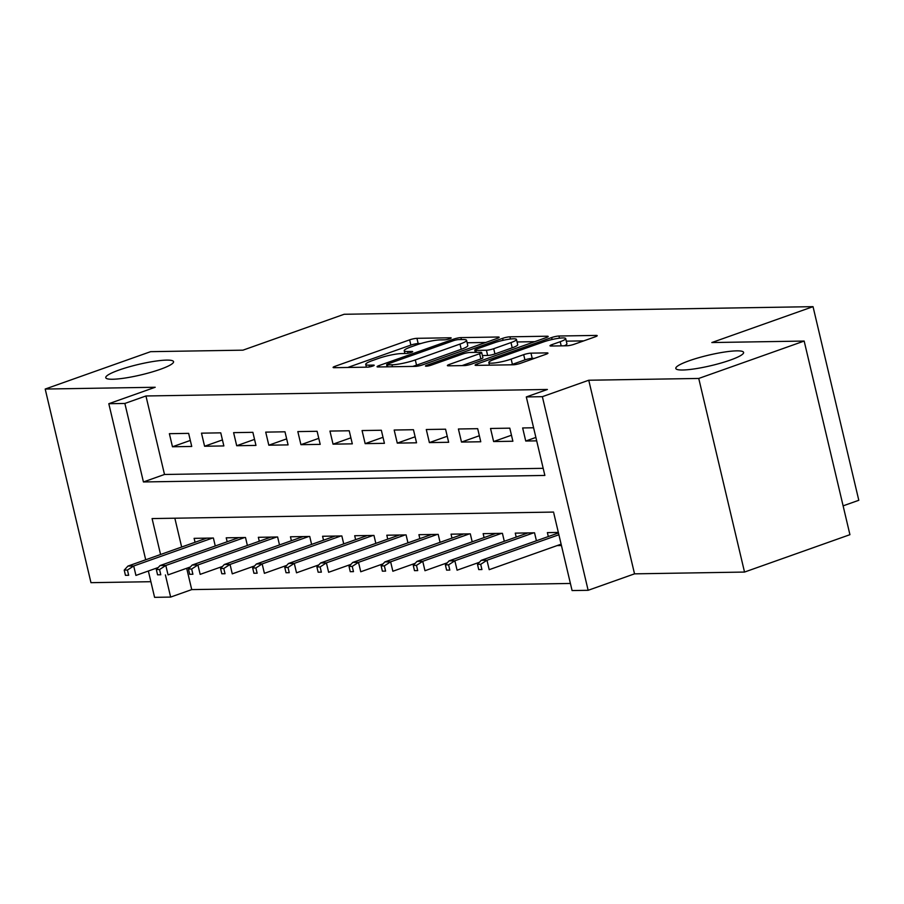 <?xml version="1.0" encoding="UTF-8"?>
<svg xmlns="http://www.w3.org/2000/svg" width="904" height="904" viewBox="0 0 904 904"><rect width="100%" height="100%" fill="white"/><g stroke="black" fill="none" stroke-linecap="round" stroke-linejoin="round"><path stroke-width="1.36" d="M449.74 338.774A3.74 0.576 -13.3 0 0 451.175 337.949A3.74 0.576 -13.3 0 0 450.429 337.78L416.936 338.322A5.345 0.825 -13.3 0 0 409.648 339.847L335.147 366.267A5.345 0.825 -13.3 0 0 333.101 367.453A5.345 0.825 -13.3 0 0 334.164 367.691L367.657 367.148A3.74 0.576 -13.3 0 0 372.753 366.075A3.74 0.576 -13.3 0 0 374.188 365.25A3.74 0.576 -13.3 0 0 373.442 365.092L369.114 365.159A17.097 2.644 -13.3 0 1 365.724 364.391A17.097 2.644 -13.3 0 1 372.267 360.628L378.482 358.425A17.097 2.644 -13.3 0 1 401.805 353.566L406.145 353.487A3.74 0.576 -13.3 0 0 411.252 352.424A3.74 0.576 -13.3 0 0 412.676 351.599A3.74 0.576 -13.3 0 0 411.941 351.441L407.602 351.509A17.097 2.644 -13.3 0 1 404.212 350.741A17.097 2.644 -13.3 0 1 410.766 346.978L416.97 344.774A17.097 2.644 -13.3 0 1 440.304 339.904L444.632 339.836A3.74 0.576 -13.3 0 0 449.74 338.774M689.153 360.764A34.838 5.39 -13.3 0 0 675.808 368.436A34.838 5.39 -13.3 0 0 695.21 368.775A34.838 5.39 -13.3 0 0 730.262 360.097A34.838 5.39 -13.3 0 0 743.608 352.413A34.838 5.39 -13.3 0 0 724.206 352.085A34.838 5.39 -13.3 0 0 689.153 360.764M119.102 370.018A34.838 5.39 -13.3 0 0 105.757 377.691A34.838 5.39 -13.3 0 0 125.159 378.019A34.838 5.39 -13.3 0 0 160.211 369.352A34.838 5.39 -13.3 0 0 173.557 361.668A34.838 5.39 -13.3 0 0 154.155 361.34A34.838 5.39 -13.3 0 0 119.102 370.018M566.966 345.769A5.345 0.825 -13.3 0 0 574.255 344.243L595.16 336.83A5.345 0.825 -13.3 0 0 597.205 335.655A5.345 0.825 -13.3 0 0 596.143 335.418L558.954 336.017A5.345 0.825 -13.3 0 0 551.655 337.542L477.154 363.962A5.345 0.825 -13.3 0 0 475.108 365.137A5.345 0.825 -13.3 0 0 476.171 365.385L513.37 364.775A5.345 0.825 -13.3 0 0 520.659 363.261L545.903 354.3A5.345 0.825 -13.3 0 0 547.96 353.125A5.345 0.825 -13.3 0 0 546.897 352.888L530.976 353.148A5.345 0.825 -13.3 0 0 523.687 354.662L511.167 359.103A14.294 2.215 -13.3 0 1 496.782 362.662A14.294 2.215 -13.3 0 1 488.827 362.527A14.294 2.215 -13.3 0 1 494.296 359.374L543.349 341.983A14.294 2.215 -13.3 0 1 557.723 338.424A14.294 2.215 -13.3 0 1 565.689 338.559A14.294 2.215 -13.3 0 1 560.209 341.712L552.039 344.605A5.345 0.825 -13.3 0 0 549.994 345.791A5.345 0.825 -13.3 0 0 551.044 346.029L566.966 345.769M804.164 341.057L849.929 534.682L744.523 572.062L698.747 378.448L804.164 341.057L711.832 342.548L813.035 306.659L344.142 314.276L242.95 350.164L150.618 351.667L45.2 389.048L155.194 387.262L108.808 403.715L124.865 403.455L145.951 395.975L547.395 389.466L526.309 396.935L542.366 396.675L588.142 590.301L572.085 590.561L553.53 512.071L152.087 518.58L160.573 554.502M698.747 378.448L588.753 380.234L542.366 396.675M497.121 338.424A5.345 0.825 -13.3 0 0 499.166 337.248A5.345 0.825 -13.3 0 0 498.104 337.011L460.916 337.61A5.345 0.825 -13.3 0 0 453.616 339.136L379.115 365.555A5.345 0.825 -13.3 0 0 377.07 366.73A5.345 0.825 -13.3 0 0 378.132 366.967L415.331 366.369A5.345 0.825 -13.3 0 0 422.62 364.854L497.121 338.424M509.935 336.819L547.123 336.209A5.345 0.825 -13.3 0 1 548.186 336.457A5.345 0.825 -13.3 0 1 546.14 337.633L471.639 364.052A5.345 0.825 -13.3 0 1 464.351 365.578L448.429 365.826A5.345 0.825 -13.3 0 1 447.367 365.589A5.345 0.825 -13.3 0 1 449.412 364.414L479.628 353.701A5.345 0.825 -13.3 0 0 481.674 352.526A5.345 0.825 -13.3 0 0 480.623 352.277L470.057 352.458A5.345 0.825 -13.3 0 0 462.769 353.972L431.31 365.126A3.74 0.576 -13.3 0 1 427.547 366.063A3.74 0.576 -13.3 0 1 425.468 366.03A3.74 0.576 -13.3 0 1 426.903 365.205L502.635 338.333A5.345 0.825 -13.3 0 1 509.935 336.819L510.455 339.023M45.2 389.048L90.965 582.673L150.889 581.701M557.135 545.587L561.429 545.519M188.642 433.366L169.376 433.683L172.472 446.768L191.738 446.452L188.642 433.366M220.757 432.846L201.49 433.163L204.587 446.248L223.853 445.932L220.757 432.846M252.871 432.327L233.605 432.643L236.701 445.728L255.968 445.412L252.871 432.327M284.986 431.807L265.719 432.123L268.816 445.197L288.082 444.892L284.986 431.807M317.101 431.287L297.834 431.603L300.93 444.678L320.197 444.372L317.101 431.287M349.215 430.767L329.949 431.072L333.045 444.158L352.311 443.841L349.215 430.767M381.341 430.247L362.063 430.553L365.159 443.638L384.426 443.322L381.341 430.247M413.456 429.716L394.178 430.033L397.274 443.118L416.541 442.802L413.456 429.716M445.57 429.197L426.292 429.513L429.389 442.598L448.655 442.282L445.57 429.197M477.685 428.677L458.407 428.993L461.503 442.079L480.77 441.762L477.685 428.677M509.799 428.157L490.533 428.473L493.618 441.547L512.884 441.242L509.799 428.157M145.951 395.975L164.505 474.476L543.191 468.328M533.597 427.773L522.648 427.954L525.732 441.028L536.693 440.858M186.687 568.277L191.727 589.6L570.401 583.453M174.845 518.218L181.659 547.033M195.049 542.287L194.111 538.343L213.389 538.027L215.265 545.982M227.164 541.756L226.226 537.823L245.504 537.507L247.38 545.462M259.278 541.236L258.341 537.304L277.618 536.987L279.494 544.942M291.393 540.716L290.455 536.784L309.733 536.467L311.609 544.411M323.508 540.197L322.581 536.264L341.848 535.948L343.723 543.892M355.622 539.677L354.696 535.733L373.962 535.428L375.838 543.372M387.737 539.157L386.81 535.213L406.077 534.908L407.953 542.852M419.851 538.637L418.925 534.693L438.191 534.377L440.067 542.332M451.966 538.106L451.039 534.174L470.306 533.857L472.182 541.812M484.081 537.586L483.154 533.654L502.421 533.337L504.296 541.293M516.195 537.066L515.269 533.134L534.535 532.818L536.422 540.761M548.31 536.547L547.383 532.614L558.344 532.433M843.116 505.844L858.8 500.285L813.035 306.659M588.753 380.234L634.529 573.848L744.523 572.062M634.529 573.848L588.142 590.301M191.727 589.6L170.641 597.081L154.584 597.341L148.358 571.012M124.865 403.455L143.431 481.956L544.863 475.436L526.309 396.935M145.702 559.779L108.808 403.715M165.409 574.933L170.641 597.081M164.505 474.476L143.431 481.956M172.472 446.768L190.315 440.44M204.587 446.248L222.429 439.92M236.701 445.728L254.544 439.389M268.816 445.197L286.658 438.869M300.93 444.678L318.773 438.35M333.045 444.158L350.888 437.83M365.159 443.638L383.002 437.31M397.274 443.118L415.117 436.79M429.389 442.598L447.231 436.27M461.503 442.079L479.357 435.739M493.618 441.547L511.472 435.219M525.732 441.028L535.88 437.434M420.846 343.52L418.168 343.565A5.345 0.825 -13.3 0 0 410.879 345.079L347.769 367.465M485.742 342.469L467.131 342.763M458.588 339.61A3.74 0.576 -13.3 0 0 453.48 340.672L388.087 363.871A3.74 0.576 -13.3 0 0 386.652 364.696A3.74 0.576 -13.3 0 0 387.398 364.866L391.963 364.787A17.097 2.644 -13.3 0 0 415.298 359.928L460 344.074A17.097 2.644 -13.3 0 0 466.543 340.299A17.097 2.644 -13.3 0 0 463.153 339.542L458.588 339.61M412.653 366.414A17.097 2.644 -13.3 0 0 416.541 365.159L415.298 359.928M466.543 340.299L467.786 345.531A17.097 2.644 -13.3 0 1 461.232 349.306L416.541 365.159M517.054 341.961L534.761 341.667M462.034 365.611L480.871 358.933A5.345 0.825 -13.3 0 0 482.917 357.758L481.674 352.526M510.986 342.582A14.294 2.215 -13.3 0 0 516.455 339.429A14.294 2.215 -13.3 0 0 508.5 339.294A14.294 2.215 -13.3 0 0 494.115 342.853L476.837 348.978A5.345 0.825 -13.3 0 0 474.792 350.164A5.345 0.825 -13.3 0 0 475.854 350.402L486.408 350.232A5.345 0.825 -13.3 0 0 493.708 348.707L510.986 342.582L512.218 347.814A14.294 2.215 -13.3 0 0 517.698 344.661L516.455 339.429M512.218 347.814L494.94 353.939A5.345 0.825 -13.3 0 1 487.651 355.464L482.397 355.543M564.288 345.814A14.294 2.215 -13.3 0 0 566.921 343.791L565.689 338.559M510.997 364.82A14.294 2.215 -13.3 0 0 512.398 364.335L511.167 359.103M534.524 358.346L532.207 358.379A5.345 0.825 -13.3 0 0 524.919 359.894L512.398 364.335M583.781 340.876L566.299 341.158M124.221 570.108L125.453 575.339L128.673 575.283L127.43 570.051L124.221 570.108L127.927 566.085L133.702 565.994L135.928 575.419L158.268 567.497M127.43 570.051L133.702 565.994L212.508 538.049M127.927 566.085L206.722 538.14M128.673 575.283L125.453 575.339M156.335 569.588L157.578 574.82L160.788 574.763L159.545 569.531L156.335 569.588L160.042 565.565L165.816 565.475L168.042 574.887L190.382 566.966M159.545 569.531L165.816 565.475L244.622 537.53M160.042 565.565L238.837 537.62M160.788 574.763L157.578 574.82M188.45 569.057L189.693 574.3L192.902 574.243L191.659 569.011L188.45 569.057L192.156 565.045L197.931 564.955L200.157 574.368L222.497 566.446M191.659 569.011L197.931 564.955L276.737 536.999M192.156 565.045L270.951 537.1M192.902 574.243L189.693 574.3M220.565 568.537L221.808 573.769L225.017 573.724L223.774 568.492L220.565 568.537L224.271 564.525L230.045 564.435L232.272 573.848L254.612 565.927M223.774 568.492L230.045 564.435L308.852 536.479M224.271 564.525L303.066 536.581M225.017 573.724L221.808 573.769M252.679 568.017L253.922 573.249L257.132 573.204L255.888 567.972L252.679 568.017L256.386 564.006L262.16 563.904L264.397 573.328L286.726 565.407M255.888 567.972L262.16 563.904L340.966 535.959M256.386 564.006L335.181 536.049M257.132 573.204L253.922 573.249M284.794 567.497L286.037 572.729L289.246 572.684L288.014 567.441L284.794 567.497L288.5 563.486L294.286 563.384L296.512 572.808L318.841 564.887M288.014 567.441L294.286 563.384L373.081 535.439M288.5 563.486L367.306 535.53M289.246 572.684L286.037 572.729M316.908 566.977L318.151 572.209L321.361 572.153L320.129 566.921L316.908 566.977L320.615 562.966L326.401 562.864L328.627 572.288L350.955 564.367M320.129 566.921L326.401 562.864L405.195 534.919M320.615 562.966L399.421 535.01M321.361 572.153L318.151 572.209M349.034 566.458L350.266 571.69L353.475 571.633L352.244 566.401L349.034 566.458L352.729 562.435L358.515 562.344L360.741 571.769L383.07 563.847M352.244 566.401L358.515 562.344L437.31 534.4M352.729 562.435L431.536 534.49M353.475 571.633L350.266 571.69M381.149 565.938L382.381 571.17L385.59 571.113L384.358 565.881L381.149 565.938L384.844 561.915L390.63 561.825L392.856 571.249L415.185 563.328M384.358 565.881L390.63 561.825L469.425 533.88M384.844 561.915L463.65 533.97M385.59 571.113L382.381 571.17M413.264 565.418L414.495 570.65L417.704 570.593L416.473 565.362L413.264 565.418L416.959 561.395L422.744 561.305L424.97 570.718L447.299 562.796M416.473 565.362L422.744 561.305L501.539 533.349M416.959 561.395L495.765 533.45M417.704 570.593L414.495 570.65M445.378 564.887L446.61 570.13L449.819 570.074L448.587 564.842L445.378 564.887L449.073 560.875L454.859 560.785L457.085 570.198L479.414 562.277M448.587 564.842L454.859 560.785L533.654 532.829M449.073 560.875L527.879 532.931M449.819 570.074L446.61 570.13M477.493 564.367L478.724 569.599L481.934 569.554L480.702 564.322L477.493 564.367L481.188 560.356L486.973 560.265L489.2 569.678L561.113 544.174M480.702 564.322L486.973 560.265L558.887 534.75M481.188 560.356L558.469 532.953M481.934 569.554L478.724 569.599M450.587 338.435L450.429 337.78M373.601 365.736L373.442 365.092M412.088 352.085L411.941 351.441M408.02 353.272L407.602 351.509M369.533 366.922L369.114 365.159M335.474 367.668L335.147 366.267M410.879 345.079L409.648 339.847M418.168 343.565L416.936 338.322M379.454 366.956L379.115 365.555M453.944 340.514L453.616 339.136M461.368 339.565L460.916 337.61M498.33 337.938L498.104 337.011M387.861 366.821L387.398 364.866M392.426 366.741L391.963 364.787M461.232 349.306L460 344.074M547.349 337.147L547.123 336.209M449.751 365.815L449.412 364.414M480.871 358.933L479.628 353.701M427.117 366.12L426.903 365.205M503.11 340.322L502.635 338.333M476.318 352.357L475.854 350.402M487.651 355.464L486.408 350.232M494.94 353.939L493.708 348.707M552.367 346.006L552.039 344.605M561.192 345.859L560.209 341.712M524.919 359.894L523.687 354.662M532.207 358.379L530.976 353.148M547.112 353.814L546.897 352.888M477.493 365.363L477.154 363.962M552.118 339.497L551.655 337.542M559.463 338.186L558.954 336.017M596.369 336.344L596.143 335.418M404.868 353.509L404.212 350.741M366.38 367.16L365.724 364.391M387.161 366.832L386.652 364.696M475.312 352.368L474.792 350.164M489.448 365.171L488.827 362.527"/></g></svg>
